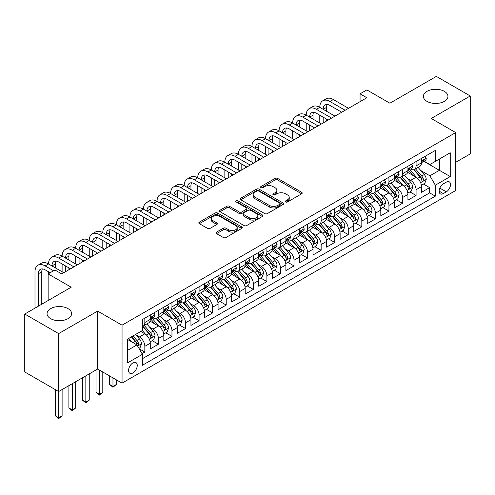 <?xml version="1.0" encoding="UTF-8"?>
<svg xmlns="http://www.w3.org/2000/svg" width="495" height="495" viewBox="0 0 495 495"><rect width="100%" height="100%" fill="white"/><g stroke="black" fill="none" stroke-linecap="round" stroke-linejoin="round"><path stroke-width="0.74" d="M285.646 201.972A1.318 0.761 0 0 0 287.508 201.972L301.653 193.805A1.881 1.089 0 0 0 302.204 193.038A1.881 1.089 0 0 0 301.653 192.27L277.695 178.435A1.881 1.089 0 0 0 275.028 178.435L260.89 186.603A1.318 0.761 0 0 0 260.5 187.141A1.318 0.761 0 0 0 260.89 187.679A1.318 0.761 0 0 0 262.752 187.679L264.584 186.621A6.027 3.477 0 0 1 273.098 186.621L275.096 187.772A6.027 3.477 0 0 1 276.86 190.235A6.027 3.477 0 0 1 275.096 192.691L273.265 193.749A1.318 0.761 0 0 0 272.881 194.287A1.318 0.761 0 0 0 273.265 194.826A1.318 0.761 0 0 0 275.127 194.826L276.959 193.768A6.027 3.477 0 0 1 285.479 193.768L287.477 194.919A6.027 3.477 0 0 1 289.241 197.381A6.027 3.477 0 0 1 287.477 199.838L285.646 200.896A1.318 0.761 0 0 0 285.262 201.434A1.318 0.761 0 0 0 285.646 201.972L285.646 200.896M68.013 308.632A12.276 7.085 0 0 0 54.636 307.092A12.276 7.085 0 0 0 47.056 313.638A12.276 7.085 0 0 0 50.651 318.65A12.276 7.085 0 0 0 64.028 320.191A12.276 7.085 0 0 0 71.608 313.638A12.276 7.085 0 0 0 68.013 308.632M444.349 91.352A12.276 7.085 0 0 0 430.972 89.818A12.276 7.085 0 0 0 423.392 96.364A12.276 7.085 0 0 0 426.987 101.376A12.276 7.085 0 0 0 440.364 102.91A12.276 7.085 0 0 0 447.944 96.364A12.276 7.085 0 0 0 444.349 91.352M132.901 372.952A6.138 3.545 120 0 0 136.911 367.544A6.138 3.545 120 0 0 135.97 362.625A6.138 3.545 120 0 0 132.901 362.928A6.138 3.545 120 0 0 128.892 368.336A6.138 3.545 120 0 0 129.839 373.255A6.138 3.545 120 0 0 132.901 372.952M216.593 232.081A1.881 1.089 0 0 0 216.043 232.848A1.881 1.089 0 0 0 216.593 233.615L223.313 237.501A1.881 1.089 0 0 0 225.98 237.501L241.684 228.43A1.881 1.089 0 0 0 242.234 227.663A1.881 1.089 0 0 0 241.684 226.889L217.726 213.06A1.881 1.089 0 0 0 215.059 213.06L199.355 222.125A1.881 1.089 0 0 0 198.804 222.899A1.881 1.089 0 0 0 199.355 223.666L207.473 228.35A1.881 1.089 0 0 0 210.134 228.35L216.86 224.47A1.881 1.089 0 0 0 217.41 223.703A1.881 1.089 0 0 0 216.86 222.936L212.831 220.609A5.037 2.908 0 0 1 211.359 218.555A5.037 2.908 0 0 1 214.465 215.87A5.037 2.908 0 0 1 219.953 216.494L235.725 225.602A5.037 2.908 0 0 1 237.204 227.663A5.037 2.908 0 0 1 234.092 230.348A5.037 2.908 0 0 1 228.603 229.717L225.98 228.201A1.881 1.089 0 0 0 223.313 228.201L216.593 232.081L216.593 233.615M455.672 162.329L470.25 153.914L470.25 95.974L436.349 76.397L389.899 103.214L366.844 89.904L360.063 93.821L366.844 97.738L61.708 273.902L54.926 269.992L48.145 273.902L48.145 300.527M58.651 333.605L58.651 391.545L97.645 369.035L97.645 311.095L58.651 333.605L24.75 314.034L71.2 287.218L48.145 273.902M97.645 311.095L122.055 325.19L455.672 132.58L455.672 190.519L122.055 383.13L122.055 325.19M470.25 95.974L431.263 118.484L455.672 132.58M264.714 213.599A1.881 1.089 0 0 0 267.374 213.599L283.084 204.528A1.881 1.089 0 0 0 283.635 203.761A1.881 1.089 0 0 0 283.084 202.993L259.12 189.158A1.881 1.089 0 0 0 256.46 189.158L240.756 198.223A1.881 1.089 0 0 0 240.199 198.996A1.881 1.089 0 0 0 240.756 199.763L264.714 213.599M236.684 202.257A1.318 0.761 0 0 1 238.027 202.443L238.027 200.877L262.387 214.941A1.881 1.089 0 0 1 262.938 215.709A1.881 1.089 0 0 1 262.387 216.476L246.677 225.547A1.881 1.089 0 0 1 244.016 225.547L220.052 211.712L220.052 210.177A1.881 1.089 0 0 0 219.502 210.944A1.881 1.089 0 0 0 220.052 211.712M220.052 210.177L226.778 206.297A1.881 1.089 0 0 1 229.439 206.297L239.153 211.903A1.881 1.089 0 0 0 241.82 211.903L246.275 209.329A1.881 1.089 0 0 0 246.826 208.562A1.881 1.089 0 0 0 246.275 207.795L236.158 201.954A1.318 0.761 0 0 1 235.775 201.416A1.318 0.761 0 0 1 236.585 200.71A1.318 0.761 0 0 1 238.027 200.877M58.651 391.545L24.75 371.974L24.75 314.034M142.022 353.671L144.837 352.044L139.213 348.796M136.007 334.966L139.417 336.934A7.673 4.43 60 0 1 144.837 346.333L150.263 343.196L150.263 348.913L158.4 344.217L152.231 340.653M149.57 327.139L152.974 329.107A7.673 4.43 60 0 1 158.4 338.5L163.826 335.369L163.826 341.086L171.963 336.39L165.794 332.826M163.133 319.312L166.537 321.274A7.673 4.43 60 0 1 171.963 330.672L177.383 327.542L177.383 333.253L185.526 328.556L179.351 324.992M176.696 311.479L180.1 313.446A7.673 4.43 60 0 1 185.526 322.839L190.946 319.708L190.946 325.425L199.083 320.729L192.914 317.165M190.253 303.652L193.663 305.613A7.673 4.43 60 0 1 199.083 315.012L204.509 311.881L204.509 317.598L212.646 312.896L206.477 309.338M203.816 295.818L207.219 297.786A7.673 4.43 60 0 1 212.646 307.185L218.072 304.048L218.072 309.765L226.209 305.069L220.04 301.505M217.379 287.991L220.782 289.959A7.673 4.43 60 0 1 226.209 299.351L231.635 296.22L231.635 301.938L239.772 297.235L233.597 293.677M230.942 280.158L234.345 282.125A7.673 4.43 60 0 1 239.772 291.524L245.192 288.393L245.192 294.104L253.329 289.408L247.16 285.844M244.499 272.33L247.908 274.298A7.673 4.43 60 0 1 253.329 283.691L258.755 280.56L258.755 286.277L266.892 281.581L260.723 278.017M258.062 264.503L261.471 266.465A7.673 4.43 60 0 1 266.892 275.863L272.318 272.733L272.318 278.444L280.455 273.747L274.286 270.183M271.625 256.67L275.028 258.637A7.673 4.43 60 0 1 280.455 268.03L285.881 264.899L285.881 270.617L294.018 265.92L287.849 262.356M285.188 248.843L288.591 250.81A7.673 4.43 60 0 1 294.018 260.203L299.444 257.072L299.444 262.789L307.581 258.087L301.406 254.529M298.751 241.009L302.154 242.977A7.673 4.43 60 0 1 307.581 252.376L313.001 249.239L313.001 254.956L321.137 250.26L314.969 246.696M312.308 233.182L315.717 235.15A7.673 4.43 60 0 1 321.137 244.542L326.564 241.412L326.564 247.129L334.7 242.432L328.532 238.868M325.871 225.355L329.274 227.316A7.673 4.43 60 0 1 334.7 236.715L340.127 233.584L340.127 239.295L348.263 234.599L342.094 231.035M339.434 217.522L342.837 219.489A7.673 4.43 60 0 1 348.263 228.882L353.69 225.751L353.69 231.468L361.826 226.772L355.651 223.208M352.997 209.694L356.4 211.656A7.673 4.43 60 0 1 361.826 221.055L367.247 217.924L367.247 223.641L375.383 218.939L369.214 215.381M366.554 201.861L369.963 203.829A7.673 4.43 60 0 1 375.383 213.227L380.81 210.09L380.81 215.808L388.946 211.111L382.777 207.547M380.117 194.034L383.526 196.001A7.673 4.43 60 0 1 388.946 205.394L394.373 202.263L394.373 207.98L402.509 203.284L396.34 199.72M393.68 186.207L397.083 188.168A7.673 4.43 60 0 1 402.509 197.567L407.936 194.436L407.936 200.147L416.072 195.451L416.072 189.733A7.673 4.43 -120 0 0 410.646 180.341L407.243 178.373M409.903 191.887L416.072 195.451M150.263 343.196A7.673 4.43 -120 0 0 144.837 333.803L140.772 331.452M163.826 335.369A7.673 4.43 -120 0 0 158.4 325.97L150.016 321.131M177.383 327.542A7.673 4.43 -120 0 0 171.963 318.143L163.573 313.304M190.946 319.708A7.673 4.43 -120 0 0 185.526 310.315L177.136 305.471M204.509 311.881A7.673 4.43 -120 0 0 199.083 302.482L190.699 297.644M218.072 304.048A7.673 4.43 -120 0 0 212.646 294.655L204.262 289.81M231.635 296.22A7.673 4.43 -120 0 0 226.209 286.822L217.819 281.983M245.192 288.393A7.673 4.43 -120 0 0 239.772 278.994L231.382 274.15M258.755 280.56A7.673 4.43 -120 0 0 253.329 271.167L244.945 266.322M272.318 272.733A7.673 4.43 -120 0 0 266.892 263.334L258.508 258.495M285.881 264.899A7.673 4.43 -120 0 0 280.455 255.507L272.071 250.662M299.444 257.072A7.673 4.43 -120 0 0 294.018 247.673L285.627 242.835M313.001 249.239A7.673 4.43 -120 0 0 307.581 239.846L299.19 235.001M326.564 241.412A7.673 4.43 -120 0 0 321.137 232.019L312.753 227.174M340.127 233.584A7.673 4.43 -120 0 0 334.7 224.185L326.316 219.347M353.69 225.751A7.673 4.43 -120 0 0 348.263 216.358L339.873 211.513M367.247 217.924A7.673 4.43 -120 0 0 361.826 208.525L353.436 203.686M380.81 210.09A7.673 4.43 -120 0 0 375.383 200.698L366.999 195.853M394.373 202.263A7.673 4.43 -120 0 0 388.946 192.864L380.562 188.026M407.936 194.436A7.673 4.43 -120 0 0 402.509 185.037L394.125 180.192M446.317 182.141L443.328 183.862A5.946 3.434 120 0 0 439.449 189.102A5.946 3.434 120 0 0 440.358 193.867A5.946 3.434 120 0 0 443.328 193.57L446.317 191.85A5.946 3.434 120 0 0 450.196 186.609A5.946 3.434 120 0 0 449.287 181.844A5.946 3.434 120 0 0 446.317 182.141M127.481 350.404L136.973 344.922L142.399 354.315L142.399 365.279L435.328 196.156L435.328 185.192L429.901 175.799L420.806 170.546M142.399 354.315L127.481 362.928L127.481 339.125L142.399 330.512L142.399 319.553L435.328 150.43L435.328 161.389L450.246 152.782L450.246 176.579L435.328 185.192M152.906 317.79L152.974 317.827A7.673 4.43 60 0 0 156.81 318.211L162.236 315.08A7.673 4.43 -120 0 0 163.826 311.565L163.826 307.178M166.469 309.957L166.537 310A7.673 4.43 60 0 0 170.373 310.377L175.799 307.247A7.673 4.43 -120 0 0 177.383 303.738L177.383 299.351M180.025 302.129L180.1 302.173A7.673 4.43 60 0 0 183.936 302.55L189.356 299.419A7.673 4.43 -120 0 0 190.946 295.905L190.946 291.524M193.588 294.302L193.663 294.339A7.673 4.43 60 0 0 197.499 294.723L202.919 291.586A7.673 4.43 -120 0 0 204.509 288.078L204.509 283.691M207.151 286.469L207.219 286.512A7.673 4.43 60 0 0 211.056 286.89L216.482 283.759A7.673 4.43 -120 0 0 218.072 280.244L218.072 275.863M220.714 278.642L220.782 278.679A7.673 4.43 60 0 0 224.619 279.062L230.045 275.932A7.673 4.43 -120 0 0 231.635 272.417L231.635 268.03M234.271 270.808L234.345 270.852A7.673 4.43 60 0 0 238.182 271.229L243.608 268.098A7.673 4.43 -120 0 0 245.192 264.59L245.192 260.203M247.834 262.981L247.908 263.024A7.673 4.43 60 0 0 251.745 263.402L257.165 260.271A7.673 4.43 -120 0 0 258.755 256.757L258.755 252.376M261.397 255.154L261.471 255.191A7.673 4.43 60 0 0 265.301 255.575L270.728 252.438A7.673 4.43 -120 0 0 272.318 248.929L272.318 244.542M274.96 247.321L275.028 247.364A7.673 4.43 60 0 0 278.864 247.741L284.291 244.61A7.673 4.43 -120 0 0 285.881 241.096L285.881 236.715M288.523 239.493L288.591 239.531A7.673 4.43 60 0 0 292.427 239.914L297.854 236.783A7.673 4.43 -120 0 0 299.444 233.269L299.444 228.882M302.08 231.66L302.154 231.703A7.673 4.43 60 0 0 305.99 232.081L311.417 228.95A7.673 4.43 -120 0 0 313.001 225.442L313.001 221.055M315.643 223.833L315.717 223.87A7.673 4.43 60 0 0 319.553 224.254L324.974 221.123A7.673 4.43 -120 0 0 326.564 217.608L326.564 213.221M329.206 215.999L329.274 216.043A7.673 4.43 60 0 0 333.11 216.42L338.537 213.289A7.673 4.43 -120 0 0 340.127 209.781L340.127 205.394M342.769 208.172L342.837 208.216A7.673 4.43 60 0 0 346.673 208.593L352.1 205.462A7.673 4.43 -120 0 0 353.69 201.948L353.69 197.567M356.332 200.345L356.4 200.382A7.673 4.43 60 0 0 360.236 200.766L365.663 197.629A7.673 4.43 -120 0 0 367.247 194.12L367.247 189.733M369.889 192.512L369.963 192.555A7.673 4.43 60 0 0 373.799 192.932L379.22 189.802A7.673 4.43 -120 0 0 380.81 186.287L380.81 181.906M383.452 184.685L383.526 184.722A7.673 4.43 60 0 0 387.356 185.105L392.782 181.974A7.673 4.43 -120 0 0 394.373 178.46L394.373 174.073M397.015 176.851L397.083 176.894A7.673 4.43 60 0 0 400.919 177.272L406.346 174.141A7.673 4.43 -120 0 0 407.936 170.633L407.936 166.246M142.399 358.702L429.635 192.871L429.635 187.624L421.499 192.32L421.499 186.603A7.673 4.43 -120 0 0 416.072 177.21L407.682 172.365M410.578 169.024L410.646 169.067A7.673 4.43 -120 0 0 414.482 169.445A7.673 4.43 -120 0 0 416.072 165.93L416.072 161.549M414.482 169.445L419.909 166.314A7.673 4.43 -120 0 0 421.499 162.799L421.499 158.419M144.837 318.143L144.837 322.53A7.673 4.43 60 0 1 143.247 326.038A7.673 4.43 60 0 1 142.399 326.347M143.247 326.038L148.673 322.907A7.673 4.43 -120 0 0 150.263 319.399L150.263 315.012M158.4 310.315L158.4 314.696A7.673 4.43 60 0 1 156.81 318.211M171.963 302.482L171.963 306.869A7.673 4.43 60 0 1 170.373 310.377M185.526 294.655L185.526 299.036A7.673 4.43 60 0 1 183.936 302.55M199.083 286.822L199.083 291.209A7.673 4.43 60 0 1 197.499 294.723M212.646 278.994L212.646 283.381A7.673 4.43 60 0 1 211.056 286.89M226.209 271.167L226.209 275.548A7.673 4.43 60 0 1 224.619 279.062M239.772 263.334L239.772 267.721A7.673 4.43 60 0 1 238.182 271.229M253.329 255.507L253.329 259.887A7.673 4.43 60 0 1 251.745 263.402M266.892 247.673L266.892 252.06A7.673 4.43 60 0 1 265.301 255.575M280.455 239.846L280.455 244.233A7.673 4.43 60 0 1 278.864 247.741M294.018 232.013L294.018 236.4A7.673 4.43 60 0 1 292.427 239.914M307.581 224.185L307.581 228.572A7.673 4.43 60 0 1 305.99 232.081M321.137 216.358L321.137 220.739A7.673 4.43 60 0 1 319.553 224.254M334.7 208.525L334.7 212.912A7.673 4.43 60 0 1 333.11 216.42M348.263 200.698L348.263 205.079A7.673 4.43 60 0 1 346.673 208.593M361.826 192.864L361.826 197.251A7.673 4.43 60 0 1 360.236 200.766M375.383 185.037L375.383 189.424A7.673 4.43 60 0 1 373.799 192.932M388.946 177.21L388.946 181.591A7.673 4.43 60 0 1 387.356 185.105M402.509 169.377L402.509 173.764A7.673 4.43 60 0 1 400.919 177.272M402.509 197.567L402.509 203.284M388.946 205.394L388.946 211.111M375.383 213.227L375.383 218.939M361.826 221.055L361.826 226.772M348.263 228.882L348.263 234.599M334.7 236.715L334.7 242.432M321.137 244.542L321.137 250.26M307.581 252.376L307.581 258.087M294.018 260.203L294.018 265.92M280.455 268.03L280.455 273.747M266.892 275.863L266.892 281.581M253.329 283.691L253.329 289.408M239.772 291.524L239.772 297.235M226.209 299.351L226.209 305.069M212.646 307.185L212.646 312.896M199.083 315.012L199.083 320.729M185.526 322.839L185.526 328.556M171.963 330.672L171.963 336.39M158.4 338.5L158.4 344.217M144.837 346.333L144.837 352.044M136.973 344.922L127.481 339.44M429.901 175.799L439.399 170.317L439.399 159.044L450.246 152.782M423.868 161.351L450.246 176.579M424.135 161.197L429.901 164.526L435.328 161.389M97.645 369.035L122.055 383.13M360.063 93.821L360.063 101.648M423.46 184.06L429.635 187.624M429.635 192.871L435.328 196.156M286.172 202.158L287.477 201.403A6.027 3.477 0 0 0 289.241 198.947L289.241 197.381M276.86 190.235L276.86 191.8A6.027 3.477 0 0 1 275.096 194.257L273.791 195.011M301.628 193.823L277.695 180.001A1.881 1.089 0 0 0 275.028 180.001L261.416 187.865M283.06 204.54L259.12 190.724A1.881 1.089 0 0 0 256.46 190.724L240.78 199.776M279.755 204.299A1.318 0.761 0 0 0 280.139 203.761A1.318 0.761 0 0 0 279.755 203.222L258.724 191.076A1.318 0.761 0 0 0 256.862 191.076L254.931 192.19A6.027 3.477 0 0 0 253.168 194.653A6.027 3.477 0 0 0 254.931 197.109L269.305 205.413A6.027 3.477 0 0 0 277.825 205.413L279.755 204.299L279.755 205.864A1.318 0.761 0 0 0 280.139 205.326L280.139 203.761M253.168 194.653L253.168 196.218A6.027 3.477 0 0 0 254.931 198.674L254.931 197.109M279.755 205.864L277.825 206.978A6.027 3.477 0 0 1 269.305 206.978L254.931 198.674M220.077 211.73L226.778 207.863L226.778 206.297M246.826 208.562L246.826 210.128A1.881 1.089 0 0 1 246.275 210.895L241.82 213.469A1.881 1.089 0 0 1 239.153 213.469L229.439 207.863A1.881 1.089 0 0 0 226.778 207.863M238.027 202.443L262.356 216.494M249.239 217.726A5.037 2.908 0 0 0 254.727 218.357A5.037 2.908 0 0 0 257.833 215.672A5.037 2.908 0 0 0 256.361 213.617L250.804 210.406A1.881 1.089 0 0 0 248.144 210.406L243.682 212.98A1.881 1.089 0 0 0 243.132 213.747A1.881 1.089 0 0 0 243.682 214.521L249.239 217.726L249.239 219.291A5.037 2.908 0 0 0 254.727 219.922A5.037 2.908 0 0 0 257.833 217.237L257.833 215.672M243.132 213.747L243.132 215.319A1.881 1.089 0 0 0 243.682 216.086L243.682 214.521M249.239 219.291L243.682 216.086M237.204 227.663L237.204 229.228A5.037 2.908 0 0 1 234.092 231.914A5.037 2.908 0 0 1 228.603 231.283L225.98 229.767A1.881 1.089 0 0 0 223.313 229.767L216.618 233.634M211.359 218.555L211.359 220.12A5.037 2.908 0 0 0 212.831 222.175L212.831 220.609M216.835 224.483L212.831 222.175M241.659 228.442L217.726 214.626A1.881 1.089 0 0 0 215.059 214.626L199.38 223.678M421.381 185.26L424.883 183.237L426.245 179.32A5.08 2.933 -120 0 0 424.264 174.549L418.065 167.378M416.827 177.705L409.742 169.507M412.793 175.317L408.684 170.558A12.177 7.029 -120 0 0 408.307 170.131M413.789 169.723L420.057 176.975A5.08 2.933 60 0 1 421.87 180.477L422.241 181.083L422.928 180.984L423.497 179.537A5.08 2.933 -120 0 0 421.684 176.034L415.491 168.863M414.16 169.599L420.892 177.402A2.586 1.497 60 0 1 421.548 178.41L423.497 179.537M425.087 156.34L426.245 158.338A5.08 2.933 60 0 1 425.193 160.584L422.612 162.075A5.08 2.933 -120 0 0 423.497 160.906L423.392 160.454M34.99 308.119L34.99 271.792A14.386 8.304 60 0 1 37.967 265.209L41.357 263.247A14.386 8.304 60 0 1 48.553 263.959A14.386 8.304 60 0 1 51.53 257.375L54.92 255.42A14.386 8.304 60 0 1 62.11 256.132A14.386 8.304 60 0 1 65.093 249.548L68.483 247.587A14.386 8.304 60 0 1 75.673 248.304A14.386 8.304 60 0 1 78.656 241.715L82.046 239.759A14.386 8.304 60 0 1 89.236 240.471A14.386 8.304 60 0 1 92.212 233.888L95.603 231.932A14.386 8.304 60 0 1 102.799 232.644A14.386 8.304 60 0 1 105.775 226.06L109.166 224.099A14.386 8.304 60 0 1 116.356 224.81A14.386 8.304 60 0 1 119.338 218.227L122.729 216.272A14.386 8.304 60 0 1 129.919 216.983A14.386 8.304 60 0 1 132.901 210.4L136.292 208.438A14.386 8.304 60 0 1 143.482 209.15A14.386 8.304 60 0 1 146.464 202.566L149.849 200.611A14.386 8.304 60 0 1 157.045 201.323A14.386 8.304 60 0 1 160.021 194.739L163.412 192.784A14.386 8.304 60 0 1 170.608 193.496A14.386 8.304 60 0 1 173.584 186.906L176.975 184.951A14.386 8.304 60 0 1 184.165 185.662A14.386 8.304 60 0 1 187.147 179.079L190.538 177.123A14.386 8.304 60 0 1 197.728 177.835A14.386 8.304 60 0 1 200.71 171.251L204.101 169.29A14.386 8.304 60 0 1 211.291 170.002A14.386 8.304 60 0 1 214.267 163.418L217.658 161.463A14.386 8.304 60 0 1 224.854 162.174A14.386 8.304 60 0 1 227.83 155.591L231.221 153.629A14.386 8.304 60 0 1 238.417 154.347A14.386 8.304 60 0 1 241.393 147.758L244.784 145.802A14.386 8.304 60 0 1 251.974 146.514A14.386 8.304 60 0 1 254.956 139.93L258.347 137.975A14.386 8.304 60 0 1 265.537 138.687A14.386 8.304 60 0 1 268.519 132.103L271.904 130.142A14.386 8.304 60 0 1 279.1 130.853A14.386 8.304 60 0 1 282.076 124.27L285.466 122.315A14.386 8.304 60 0 1 292.663 123.026A14.386 8.304 60 0 1 295.639 116.443L299.029 114.481A14.386 8.304 60 0 1 306.219 115.199A14.386 8.304 60 0 1 309.202 108.609L312.593 106.654A14.386 8.304 60 0 1 319.782 107.366A14.386 8.304 60 0 1 322.765 100.782L326.156 98.827A14.386 8.304 60 0 1 333.345 99.538L348.536 108.306M322.765 100.782A14.386 8.304 60 0 1 329.955 101.494L345.145 110.261M421.666 162.31L421.684 162.31A5.08 2.933 -120 0 0 422.612 162.075M422.841 160.522L423.497 160.906C423.175 160.139 422.637 160.448 421.87 161.84A5.08 2.933 60 0 1 421.499 162.564M341.754 112.223L329.955 105.41A9.591 5.538 -120 0 0 325.159 104.934A9.591 5.538 -120 0 0 323.173 109.321L326.564 107.366L326.564 111.282M327.164 104.495A9.591 5.538 -120 0 0 326.564 107.366M323.173 117.154L323.173 122.946M326.564 119.109L326.564 120.99M319.782 123.026L319.782 115.199M407.818 193.087L411.326 191.064L412.682 187.153A5.08 2.933 -120 0 0 410.702 182.377L404.508 175.205M403.264 185.532L396.179 177.334M399.236 183.144L395.121 178.386A12.177 7.029 -120 0 0 394.744 177.965M400.232 177.55L406.494 184.808A5.08 2.933 60 0 1 408.307 188.31L408.678 188.911L409.365 188.812L409.934 187.37A5.08 2.933 -120 0 0 408.121 183.868L401.928 176.69M400.597 177.433L407.336 185.229A2.586 1.497 60 0 1 407.985 186.244L409.934 187.37M394.261 200.921L397.763 198.897L399.118 194.981A5.08 2.933 -120 0 0 397.139 190.21L390.945 183.032M389.701 193.366L382.623 185.161M385.673 190.977L381.558 186.219A12.177 7.029 -120 0 0 381.181 185.792M386.669 185.378L392.937 192.635A5.08 2.933 60 0 1 394.75 196.138L395.115 196.738L395.802 196.645L396.377 195.197A5.08 2.933 -120 0 0 394.565 191.695L388.365 184.524M387.034 185.26L393.772 193.056A2.586 1.497 60 0 1 394.422 194.071L396.377 195.197M380.698 208.748L384.2 206.724L385.555 202.814A5.08 2.933 -120 0 0 383.575 198.037L377.382 190.866M376.138 201.193L369.06 192.994M372.11 198.804L368.002 194.046A12.177 7.029 -120 0 0 367.624 193.625M373.106 193.211L379.374 200.469A5.08 2.933 60 0 1 381.187 203.965L381.558 204.571L382.245 204.472L382.814 203.03A5.08 2.933 -120 0 0 381.002 199.528L374.808 192.351M373.478 193.093L380.21 200.89A2.586 1.497 60 0 1 380.859 201.898L382.814 203.03M367.135 216.581L370.637 214.558L371.993 210.641A5.08 2.933 -120 0 0 370.019 205.871L363.819 198.693M362.581 209.02L355.497 200.822M358.547 206.638L354.439 201.873A12.177 7.029 -120 0 0 354.061 201.453M359.543 201.038L365.811 208.296A5.08 2.933 60 0 1 367.624 211.798L367.995 212.398L368.682 212.306L369.251 210.858A5.08 2.933 -120 0 0 367.439 207.356L361.245 200.184M359.914 200.921L366.647 208.717A2.586 1.497 60 0 1 367.302 209.731L369.251 210.858M411.531 164.173L412.682 166.165A5.08 2.933 60 0 1 411.63 168.418L409.049 169.903A5.08 2.933 -120 0 0 409.934 168.733L409.829 168.281M309.202 108.609A14.386 8.304 60 0 1 316.392 109.321L319.782 107.366L334.973 116.133M316.392 109.321L331.582 118.095M408.103 170.144L408.121 170.144A5.08 2.933 -120 0 0 409.049 169.903M409.278 168.356L409.934 168.733C409.619 167.966 409.074 168.281 408.307 169.674A5.08 2.933 60 0 1 407.936 170.398M328.191 120.05L316.392 113.237A9.591 5.538 -120 0 0 311.596 112.761A9.591 5.538 -120 0 0 309.61 117.154L313.001 115.199L313.001 119.109M313.601 112.322A9.591 5.538 -120 0 0 313.001 115.199M309.61 124.981L309.61 130.779M313.001 126.943L313.001 128.818M306.219 130.853L306.219 123.026M397.968 172L399.118 173.999A5.08 2.933 60 0 1 398.067 176.245L395.493 177.736A5.08 2.933 -120 0 0 396.377 176.56L396.266 176.115M295.639 116.443A14.386 8.304 60 0 1 302.829 117.154L306.219 115.199L321.41 123.967M302.829 117.154L318.019 125.922M394.54 177.971L394.565 177.971A5.08 2.933 -120 0 0 395.493 177.736M395.722 176.183L396.377 176.56C396.056 175.799 395.511 176.109 394.75 177.501A5.08 2.933 60 0 1 394.373 178.225M314.628 127.877L302.829 121.071A9.591 5.538 -120 0 0 298.04 120.594A9.591 5.538 -120 0 0 296.053 124.981L299.444 123.026L299.444 126.943M300.044 120.149A9.591 5.538 -120 0 0 299.444 123.026M296.053 132.815L296.053 138.606M299.444 134.77L299.444 136.651M292.663 138.687L292.663 130.853M384.405 179.833L385.555 181.826A5.08 2.933 60 0 1 384.504 184.078L381.93 185.563A5.08 2.933 -120 0 0 382.814 184.394L382.703 183.942M282.076 124.27A14.386 8.304 60 0 1 289.272 124.981L292.663 123.026L307.847 131.794M289.272 124.981L304.456 133.755M380.983 185.798L381.002 185.798A5.08 2.933 -120 0 0 381.93 185.563M382.159 184.016L382.814 184.394C382.493 183.626 381.948 183.942 381.187 185.334A5.08 2.933 60 0 1 380.81 186.058M301.071 135.71L289.272 128.898A9.591 5.538 -120 0 0 284.476 128.422A9.591 5.538 -120 0 0 282.49 132.815L285.881 130.853L285.881 134.77M286.481 127.982A9.591 5.538 -120 0 0 285.881 130.853M282.49 140.642L282.49 146.433M285.881 142.597L285.881 144.478M279.1 146.514L279.1 138.687M370.842 187.661L371.993 189.659A5.08 2.933 60 0 1 370.941 191.905L368.367 193.39A5.08 2.933 -120 0 0 369.251 192.221L369.146 191.769M268.519 132.103A14.386 8.304 60 0 1 275.709 132.815L279.1 130.853L294.29 139.627M275.709 132.815L290.899 141.582M367.42 193.632L367.439 193.632A5.08 2.933 -120 0 0 368.367 193.39M368.596 191.843L369.251 192.221C368.93 191.454 368.391 191.769 367.624 193.161A5.08 2.933 60 0 1 367.247 193.885M287.508 143.538L275.709 136.725A9.591 5.538 -120 0 0 270.913 136.255A9.591 5.538 -120 0 0 268.927 140.642L272.318 138.687L272.318 142.597M272.918 135.809A9.591 5.538 -120 0 0 272.318 138.687M268.927 148.475L268.927 154.267M272.318 150.43L272.318 152.311M265.537 154.347L265.537 146.514M353.572 224.408L357.081 222.385L358.436 218.468A5.08 2.933 -120 0 0 356.456 213.698L350.256 206.526M349.018 216.853L341.934 208.655M344.984 214.465L340.876 209.707A12.177 7.029 -120 0 0 340.498 209.28M345.98 208.871L352.248 216.123A5.08 2.933 60 0 1 354.061 219.625L354.432 220.232L355.119 220.133L355.688 218.685A5.08 2.933 -120 0 0 353.875 215.189L347.682 208.011M346.351 208.748L353.084 216.55A2.586 1.497 60 0 1 353.739 217.559L355.688 218.685M357.279 195.488L358.436 197.486A5.08 2.933 60 0 1 357.384 199.733L354.804 201.224A5.08 2.933 -120 0 0 355.688 200.054L355.583 199.603M254.956 139.93A14.386 8.304 60 0 1 262.146 140.642L265.537 138.687L280.727 147.454M262.146 140.642L277.336 149.41M353.857 201.459L353.875 201.459A5.08 2.933 -120 0 0 354.804 201.224M355.033 199.671L355.688 200.054C355.373 199.287 354.828 199.603 354.061 200.989A5.08 2.933 60 0 1 353.69 201.713M273.945 151.371L262.146 144.559A9.591 5.538 -120 0 0 257.351 144.082A9.591 5.538 -120 0 0 255.364 148.475L258.755 146.514L258.755 150.43M259.355 143.643A9.591 5.538 -120 0 0 258.755 146.514M255.364 156.302L255.364 162.094M258.755 158.258L258.755 160.139M251.974 162.174L251.974 154.347M340.009 232.242L343.518 230.218L344.873 226.302A5.08 2.933 -120 0 0 342.893 221.531L336.699 214.354M335.455 224.681L328.371 216.482M331.427 222.292L327.313 217.534A12.177 7.029 -120 0 0 326.935 217.113M332.423 216.699L338.691 223.957A5.08 2.933 60 0 1 340.498 227.459L340.869 228.059L341.556 227.96L342.125 226.518A5.08 2.933 -120 0 0 340.319 223.016L334.119 215.839M332.789 216.581L339.527 224.377A2.586 1.497 60 0 1 340.176 225.392L342.125 226.518M343.722 203.321L344.873 205.314A5.08 2.933 60 0 1 343.821 207.566L341.241 209.051A5.08 2.933 -120 0 0 342.125 207.881L342.02 207.43M241.393 147.758A14.386 8.304 60 0 1 248.583 148.475L251.974 146.514L267.164 155.282M248.583 148.475L263.773 157.243M340.294 209.292L340.319 209.292A5.08 2.933 -120 0 0 341.241 209.051M341.47 207.504L342.125 207.881C341.81 207.114 341.265 207.43 340.498 208.822A5.08 2.933 60 0 1 340.127 209.546M260.382 159.198L248.583 152.386A9.591 5.538 -120 0 0 243.788 151.909A9.591 5.538 -120 0 0 241.801 156.302L245.192 154.347L245.192 158.258M245.792 151.47A9.591 5.538 -120 0 0 245.192 154.347M241.801 164.13L241.801 169.927M245.192 166.091L245.192 167.966M238.417 170.002L238.417 162.174M326.453 240.069L329.955 238.046L331.31 234.129A5.08 2.933 -120 0 0 329.33 229.358L323.136 222.181M321.892 232.514L314.814 224.315M317.864 230.126L313.756 225.367A12.177 7.029 -120 0 0 313.378 224.94M318.86 224.526L325.128 231.784A5.08 2.933 60 0 1 326.941 235.286L327.306 235.886L327.993 235.793L328.569 234.345A5.08 2.933 -120 0 0 326.756 230.843L320.556 223.672M319.226 224.408L325.964 232.204A2.586 1.497 60 0 1 326.613 233.219L328.569 234.345M330.159 211.148L331.31 213.147A5.08 2.933 60 0 1 330.258 215.393L327.684 216.884A5.08 2.933 -120 0 0 328.569 215.709L328.457 215.263M227.83 155.591A14.386 8.304 60 0 1 235.026 156.302L238.417 154.347L253.601 163.115M235.026 156.302L250.21 165.07M326.737 217.119L326.756 217.119A5.08 2.933 -120 0 0 327.684 216.884M327.913 215.331L328.569 215.709C328.247 214.948 327.702 215.257 326.941 216.649A5.08 2.933 60 0 1 326.564 217.373M246.819 167.032L235.026 160.219A9.591 5.538 -120 0 0 230.231 159.743A9.591 5.538 -120 0 0 228.245 164.13L231.635 162.174L231.635 166.091M232.235 159.297A9.591 5.538 -120 0 0 231.635 162.174M228.245 171.963L228.245 177.754M231.635 173.918L231.635 175.799M224.854 177.835L224.854 170.002M312.889 247.896L316.392 245.873L317.747 241.962A5.08 2.933 -120 0 0 315.767 237.185L309.573 230.014M308.329 240.341L301.251 232.143M304.301 237.953L300.193 233.195A12.177 7.029 -120 0 0 299.815 232.774M305.297 232.359L311.565 239.617A5.08 2.933 60 0 1 313.378 243.113L313.75 243.719L314.436 243.62L315.006 242.179A5.08 2.933 -120 0 0 313.193 238.677L306.999 231.499M305.669 232.242L312.401 240.038A2.586 1.497 60 0 1 313.057 241.053L315.006 242.179M316.596 218.982L317.747 220.974A5.08 2.933 60 0 1 316.695 223.226L314.121 224.711A5.08 2.933 -120 0 0 315.006 223.542L314.9 223.09M214.267 163.418A14.386 8.304 60 0 1 221.463 164.13L224.854 162.174L240.038 170.942M221.463 164.13L236.653 172.904M313.174 224.953L313.193 224.953A5.08 2.933 -120 0 0 314.121 224.711M314.35 223.165L315.006 223.542C314.684 222.775 314.146 223.09 313.378 224.483A5.08 2.933 60 0 1 313.001 225.206M233.263 174.859L221.463 168.046A9.591 5.538 -120 0 0 216.668 167.57A9.591 5.538 -120 0 0 214.681 171.963L218.072 170.002L218.072 173.918M218.672 167.131A9.591 5.538 -120 0 0 218.072 170.002M214.681 179.79L214.681 185.588M218.072 181.752L218.072 183.626M211.291 185.662L211.291 177.835M299.327 255.729L302.829 253.706L304.19 249.789A5.08 2.933 -120 0 0 302.21 245.019L296.01 237.841M294.772 248.174L287.688 239.97M290.738 245.786L286.63 241.028A12.177 7.029 -120 0 0 286.252 240.601M291.734 240.186L298.002 247.444A5.08 2.933 60 0 1 299.815 250.946L300.187 251.547L300.873 251.454L301.443 250.006A5.08 2.933 -120 0 0 299.63 246.504L293.436 239.333M292.106 240.069L298.838 247.865A2.586 1.497 60 0 1 299.494 248.88L301.443 250.006M303.033 226.809L304.19 228.808A5.08 2.933 60 0 1 303.138 231.054L300.558 232.539A5.08 2.933 -120 0 0 301.443 231.369L301.337 230.917M200.71 171.251A14.386 8.304 60 0 1 207.9 171.963L211.291 170.002L226.481 178.775M207.9 171.963L223.09 180.731M299.611 232.78L299.63 232.78A5.08 2.933 -120 0 0 300.558 232.539M300.787 230.992L301.443 231.369C301.121 230.608 300.583 230.917 299.815 232.31A5.08 2.933 60 0 1 299.444 233.034M219.7 182.686L207.9 175.874A9.591 5.538 -120 0 0 203.105 175.403A9.591 5.538 -120 0 0 201.119 179.79L204.509 177.835L204.509 181.752M205.109 174.958A9.591 5.538 -120 0 0 204.509 177.835M201.119 187.624L201.119 193.415M204.509 189.579L204.509 191.46M197.728 193.496L197.728 185.662M285.764 263.557L289.272 261.533L290.627 257.617A5.08 2.933 -120 0 0 288.647 252.846L282.447 245.675M281.21 256.002L274.125 247.803M277.181 253.613L273.067 248.855A12.177 7.029 -120 0 0 272.689 248.428M278.178 248.02L284.439 255.272A5.08 2.933 60 0 1 286.252 258.774L286.624 259.38L287.31 259.281L287.88 257.833A5.08 2.933 -120 0 0 286.067 254.337L279.873 247.16M278.543 247.902L285.275 255.698A2.586 1.497 60 0 1 285.931 256.707L287.88 257.833M289.476 234.636L290.627 236.635A5.08 2.933 60 0 1 289.575 238.881L286.995 240.372A5.08 2.933 -120 0 0 287.88 239.203L287.774 238.751M187.147 179.079A14.386 8.304 60 0 1 194.337 179.79L197.728 177.835L212.918 186.603M194.337 179.79L209.527 188.558M286.048 240.607L286.067 240.607A5.08 2.933 -120 0 0 286.995 240.372M287.224 238.819L287.88 239.203C287.564 238.435 287.02 238.751 286.252 240.143A5.08 2.933 60 0 1 285.881 240.861M206.137 190.519L194.337 183.707A9.591 5.538 -120 0 0 189.542 183.23A9.591 5.538 -120 0 0 187.556 187.624L190.946 185.662L190.946 189.579M191.546 182.791A9.591 5.538 -120 0 0 190.946 185.662M187.556 195.451L187.556 201.242M190.946 197.406L190.946 199.287M184.165 201.323L184.165 193.496M272.207 271.39L275.709 269.367L277.064 265.45A5.08 2.933 -120 0 0 275.084 260.679L268.89 253.502M267.647 263.829L260.568 255.63M263.618 261.44L259.504 256.682A12.177 7.029 -120 0 0 259.126 256.262M264.615 255.847L270.883 263.105A5.08 2.933 60 0 1 272.696 266.607L273.061 267.207L273.747 267.108L274.323 265.667A5.08 2.933 -120 0 0 272.51 262.164L266.31 254.993M264.98 255.729L271.718 263.526A2.586 1.497 60 0 1 272.368 264.54L274.323 265.667M275.913 242.47L277.064 244.462A5.08 2.933 60 0 1 276.012 246.714L273.438 248.199A5.08 2.933 -120 0 0 274.323 247.03L274.211 246.578M173.584 186.906A14.386 8.304 60 0 1 180.774 187.624L184.165 185.662L199.355 194.43M180.774 187.624L195.964 196.391M272.485 248.44L272.51 248.44A5.08 2.933 -120 0 0 273.438 248.199M273.661 246.652L274.323 247.03C274.001 246.263 273.457 246.578 272.696 247.97A5.08 2.933 60 0 1 272.318 248.694M192.574 198.347L180.774 191.534A9.591 5.538 -120 0 0 175.985 191.064A9.591 5.538 -120 0 0 173.999 195.451L177.383 193.496L177.383 197.406M177.99 190.618A9.591 5.538 -120 0 0 177.383 193.496M173.999 203.278L173.999 209.076M177.383 205.239L177.383 207.114M170.608 209.15L170.608 201.323M258.644 279.217L262.146 277.194L263.501 273.277A5.08 2.933 -120 0 0 261.521 268.507L255.327 261.335M254.083 271.662L247.005 263.464M250.055 269.274L245.947 264.516A12.177 7.029 -120 0 0 245.57 264.089M251.052 263.68L257.32 270.932A5.08 2.933 60 0 1 259.132 274.434L259.504 275.034L260.184 274.942L260.76 273.494A5.08 2.933 -120 0 0 258.947 269.992L252.747 262.82M251.423 263.557L258.155 271.353A2.586 1.497 60 0 1 258.805 272.368L260.76 273.494M262.35 250.297L263.501 252.295A5.08 2.933 60 0 1 262.449 254.541L259.875 256.033A5.08 2.933 -120 0 0 260.76 254.863L260.648 254.411M160.021 194.739A14.386 8.304 60 0 1 167.217 195.451L170.608 193.496L185.792 202.263M167.217 195.451L182.401 204.218M258.928 256.268L258.947 256.268A5.08 2.933 -120 0 0 259.875 256.033M260.104 254.48L260.76 254.863C260.438 254.096 259.894 254.405 259.132 255.797A5.08 2.933 60 0 1 258.755 256.521M179.011 206.18L167.217 199.367A9.591 5.538 -120 0 0 162.422 198.891A9.591 5.538 -120 0 0 160.436 203.278L163.826 201.323L163.826 205.239M164.427 198.446A9.591 5.538 -120 0 0 163.826 201.323M160.436 211.111L160.436 216.903M163.826 213.067L163.826 214.948M157.045 216.983L157.045 209.15M245.081 287.044L248.583 285.021L249.938 281.111A5.08 2.933 -120 0 0 247.964 276.334L241.764 269.162M240.521 279.489L233.442 271.291M236.492 277.101L232.384 272.343A12.177 7.029 -120 0 0 232.006 271.922M237.489 271.507L243.757 278.765A5.08 2.933 60 0 1 245.57 282.268L245.941 282.868L246.628 282.769L247.197 281.327A5.08 2.933 -120 0 0 245.384 277.825L239.19 270.647M237.86 271.39L244.592 279.186A2.586 1.497 60 0 1 245.248 280.201L247.197 281.327M248.787 258.13L249.938 260.123A5.08 2.933 60 0 1 248.886 262.375L246.312 263.86A5.08 2.933 -120 0 0 247.197 262.69L247.092 262.239M146.464 202.566A14.386 8.304 60 0 1 153.654 203.278L157.045 201.323L172.235 210.09M153.654 203.278L168.845 212.052M245.365 264.101L245.384 264.101A5.08 2.933 -120 0 0 246.312 263.86M246.541 262.313L247.197 262.69C246.875 261.923 246.337 262.239 245.57 263.631A5.08 2.933 60 0 1 245.192 264.355M165.454 214.007L153.654 207.195A9.591 5.538 -120 0 0 148.859 206.718A9.591 5.538 -120 0 0 146.873 211.111L150.263 209.156L150.263 213.067M150.864 206.279A9.591 5.538 -120 0 0 150.263 209.156M146.873 218.939L146.873 224.736M150.263 220.9L150.263 222.775M143.482 224.81L143.482 216.983M231.518 294.878L235.026 292.854L236.381 288.938A5.08 2.933 -120 0 0 234.401 284.167L228.201 276.99M226.964 287.323L219.879 279.118M222.929 284.934L218.821 280.176A12.177 7.029 -120 0 0 218.444 279.749M223.926 279.335L230.194 286.593A5.08 2.933 60 0 1 232.006 290.095L232.378 290.695L233.065 290.602L233.634 289.154A5.08 2.933 -120 0 0 231.821 285.652L225.627 278.481M224.297 279.217L231.029 287.013A2.586 1.497 60 0 1 231.685 288.028L233.634 289.154M235.224 265.957L236.381 267.956A5.08 2.933 60 0 1 235.329 270.202L232.749 271.693A5.08 2.933 -120 0 0 233.634 270.517L233.529 270.066M132.901 210.4A14.386 8.304 60 0 1 140.091 211.111L143.482 209.15L158.672 217.924M140.091 211.111L155.282 219.879M231.802 271.928L231.821 271.928A5.08 2.933 -120 0 0 232.749 271.693M232.978 270.14L233.634 270.517C233.318 269.756 232.774 270.066 232.006 271.458A5.08 2.933 60 0 1 231.635 272.182M151.891 221.834L140.091 215.028A9.591 5.538 -120 0 0 135.296 214.552A9.591 5.538 -120 0 0 133.31 218.939L136.7 216.983L136.7 220.9M137.301 214.106A9.591 5.538 -120 0 0 136.7 216.983M133.31 226.772L133.31 232.563M136.7 228.727L136.7 230.608M129.919 232.644L129.919 224.81M217.955 302.705L221.463 300.682L222.818 296.765A5.08 2.933 -120 0 0 220.838 291.994L214.644 284.823M213.401 295.15L206.316 286.952M209.373 292.762L205.258 288.003A12.177 7.029 -120 0 0 204.881 287.583M210.369 287.168L216.637 294.42A5.08 2.933 60 0 1 218.444 297.922L218.815 298.528L219.502 298.429L220.071 296.981A5.08 2.933 -120 0 0 218.264 293.486L212.064 286.308M210.734 287.05L217.472 294.847A2.586 1.497 60 0 1 218.122 295.855L220.071 296.981M221.667 273.785L222.818 275.783A5.08 2.933 60 0 1 221.766 278.035L219.186 279.52A5.08 2.933 -120 0 0 220.071 278.351L219.966 277.899M119.338 218.227A14.386 8.304 60 0 1 126.528 218.939L129.919 216.983L145.109 225.751M126.528 218.939L141.719 227.706M218.239 279.755L218.264 279.755A5.08 2.933 -120 0 0 219.186 279.52M219.415 277.973L220.071 278.351C219.755 277.584 219.211 277.899 218.444 279.291A5.08 2.933 60 0 1 218.072 280.009M138.328 229.668L126.528 222.855A9.591 5.538 -120 0 0 121.733 222.379A9.591 5.538 -120 0 0 119.747 226.772L123.137 224.81L123.137 228.727M123.738 221.939A9.591 5.538 -120 0 0 123.137 224.81M119.747 234.599L119.747 240.391M123.137 236.554L123.137 238.435M116.356 240.471L116.356 232.644M204.398 310.538L207.9 308.515L209.255 304.598A5.08 2.933 -120 0 0 207.275 299.828L201.081 292.65M199.838 302.977L192.759 294.779M195.81 300.595L191.701 295.831A12.177 7.029 -120 0 0 191.324 295.41M196.806 294.995L203.074 302.253A5.08 2.933 60 0 1 204.887 305.755L205.252 306.356L205.939 306.257L206.514 304.815A5.08 2.933 -120 0 0 204.701 301.313L198.501 294.141M197.171 294.878L203.909 302.674A2.586 1.497 60 0 1 204.559 303.689L206.514 304.815M208.104 281.618L209.255 283.616A5.08 2.933 60 0 1 208.203 285.863L205.629 287.347A5.08 2.933 -120 0 0 206.514 286.178L206.403 285.726M105.775 226.06A14.386 8.304 60 0 1 112.971 226.772L116.356 224.81L131.546 233.584M112.971 226.772L128.156 235.54M204.676 287.589L204.701 287.589A5.08 2.933 -120 0 0 205.629 287.347M205.858 285.801L206.514 286.178C206.192 285.411 205.648 285.726 204.887 287.119A5.08 2.933 60 0 1 204.509 287.843M124.765 237.495L112.971 230.682A9.591 5.538 -120 0 0 108.176 230.212A9.591 5.538 -120 0 0 106.19 234.599L109.581 232.644L109.581 236.554M110.181 229.767A9.591 5.538 -120 0 0 109.581 232.644M106.19 242.426L106.19 248.224M109.581 244.388L109.581 246.269M102.799 248.304L102.799 240.471M190.835 318.365L194.337 316.342L195.692 312.425A5.08 2.933 -120 0 0 193.712 307.655L187.518 300.484M186.275 310.81L179.196 302.612M182.247 308.422L178.138 303.664A12.177 7.029 -120 0 0 177.761 303.237M183.243 302.829L189.511 310.08A5.08 2.933 60 0 1 191.324 313.583L191.695 314.189L192.382 314.09L192.951 312.642A5.08 2.933 -120 0 0 191.138 309.14L184.944 301.969M183.614 302.705L190.346 310.507A2.586 1.497 60 0 1 190.996 311.516L192.951 312.642M112.971 377.883L112.971 386.422L116.356 384.46L116.356 379.844M116.356 384.46L112.971 387.282L109.581 384.46L109.581 375.928M109.581 384.46L112.971 386.422L112.971 387.282M194.541 289.445L195.692 291.444A5.08 2.933 60 0 1 194.64 293.69L192.066 295.181A5.08 2.933 -120 0 0 192.951 294.011L192.846 293.56M92.212 233.888A14.386 8.304 60 0 1 99.408 234.599L102.799 232.644L117.983 241.412M99.408 234.599L114.599 243.367M191.12 295.416L191.138 295.416A5.08 2.933 -120 0 0 192.066 295.181M192.295 293.628L192.951 294.011C192.629 293.244 192.091 293.554 191.324 294.946A5.08 2.933 60 0 1 190.946 295.67M111.208 245.328L99.408 238.516A9.591 5.538 -120 0 0 94.613 238.039A9.591 5.538 -120 0 0 92.627 242.426L96.018 240.471L96.018 244.388M96.618 237.6A9.591 5.538 -120 0 0 96.018 240.471M92.627 250.26L92.627 256.051M96.018 252.215L96.018 254.096M89.236 256.132L89.236 248.304M177.272 326.193L180.774 324.169L182.135 320.259A5.08 2.933 -120 0 0 180.155 315.482L173.955 308.311M172.718 318.638L165.633 310.439M168.684 316.249L164.575 311.491A12.177 7.029 -120 0 0 164.198 311.07M169.68 310.656L175.948 317.914A5.08 2.933 60 0 1 177.761 321.416L178.132 322.016L178.819 321.917L179.388 320.475A5.08 2.933 -120 0 0 177.575 316.973L171.381 309.796M170.051 310.538L176.783 318.335A2.586 1.497 60 0 1 177.439 319.349L179.388 320.475M99.408 370.056L99.408 394.249L102.799 392.294L102.799 372.011M102.799 392.294L99.408 395.109L96.018 392.294L96.018 369.975M96.018 392.294L99.408 394.249L99.408 395.109M180.978 297.278L182.135 299.271A5.08 2.933 60 0 1 181.077 301.523L178.503 303.008A5.08 2.933 -120 0 0 179.388 301.839L179.283 301.387M78.656 241.715A14.386 8.304 60 0 1 85.845 242.426L89.236 240.471L104.426 249.239M85.845 242.426L101.036 251.2M177.556 303.249L177.575 303.249A5.08 2.933 -120 0 0 178.503 303.008M178.732 301.461L179.388 301.839C179.066 301.071 178.528 301.387 177.761 302.779A5.08 2.933 60 0 1 177.383 303.503M97.645 253.155L85.845 246.343A9.591 5.538 -120 0 0 81.05 245.867A9.591 5.538 -120 0 0 79.064 250.26L82.455 248.304L82.455 252.215M83.055 245.427A9.591 5.538 -120 0 0 82.455 248.304M79.064 258.087L79.064 263.885M82.455 260.048L82.455 261.923M75.673 263.959L75.673 256.132M163.709 334.026L167.217 332.003L168.572 328.086A5.08 2.933 -120 0 0 166.592 323.315L160.392 316.138M159.155 326.471L152.07 318.273M155.121 324.083L151.012 319.325A12.177 7.029 -120 0 0 150.635 318.898M156.123 318.483L162.385 325.741A5.08 2.933 60 0 1 164.198 329.243L164.569 329.843L165.256 329.75L165.825 328.303A5.08 2.933 -120 0 0 164.012 324.8L157.818 317.629M156.488 318.365L163.22 326.162A2.586 1.497 60 0 1 163.876 327.176L165.825 328.303M85.845 375.847L85.845 402.082L89.236 400.121L89.236 373.892M89.236 400.121L85.845 402.942L82.455 400.121L82.455 377.809M82.455 400.121L85.845 402.082L85.845 402.942M167.421 305.106L168.572 307.104A5.08 2.933 60 0 1 167.52 309.35L164.94 310.841A5.08 2.933 -120 0 0 165.825 309.666L165.72 309.22M65.093 249.548A14.386 8.304 60 0 1 72.282 250.26L75.673 248.304L90.863 257.072M72.282 250.26L87.473 259.027M163.994 311.077L164.012 311.077A5.08 2.933 -120 0 0 164.94 310.841M165.169 309.288L165.825 309.666C165.509 308.905 164.965 309.214 164.198 310.606A5.08 2.933 60 0 1 163.826 311.33M84.082 260.989L72.282 254.176A9.591 5.538 -120 0 0 67.487 253.7A9.591 5.538 -120 0 0 65.501 258.087L68.892 256.132L68.892 260.048M69.492 253.254A9.591 5.538 -120 0 0 68.892 256.132M65.501 265.92L65.501 271.712M68.892 267.875L68.892 269.756M62.11 271.792L62.11 263.959M150.152 341.853L153.654 339.83L155.009 335.919A5.08 2.933 -120 0 0 153.029 331.143L146.836 323.971M145.592 334.298L142.35 330.542M141.564 331.91L141.032 331.304M142.56 326.316L148.828 333.574A5.08 2.933 60 0 1 150.641 337.07L151.006 337.677L151.693 337.578L152.268 336.136A5.08 2.933 -120 0 0 150.455 332.634L144.255 325.456M142.925 326.199L149.663 333.995A2.586 1.497 60 0 1 150.313 335.004L152.268 336.136M72.282 383.681L72.282 409.91L75.673 407.954L75.673 381.719M75.673 407.954L72.282 410.77L68.892 407.954L68.892 385.636M68.892 407.954L72.282 409.91L72.282 410.77M153.858 312.939L155.009 314.931A5.08 2.933 60 0 1 153.957 317.184L151.377 318.669A5.08 2.933 -120 0 0 152.268 317.499L152.157 317.048M51.53 257.375A14.386 8.304 60 0 1 58.719 258.087L62.11 256.132L77.3 264.899M58.719 258.087L73.91 266.861M150.43 318.91L150.455 318.91A5.08 2.933 -120 0 0 151.377 318.669M151.606 317.122L152.268 317.499C151.946 316.732 151.402 317.048 150.641 318.44A5.08 2.933 60 0 1 150.263 319.164M70.519 268.816L58.719 262.004A9.591 5.538 -120 0 0 53.93 261.527A9.591 5.538 -120 0 0 51.944 265.92L55.329 263.959L55.329 267.875M55.935 261.088A9.591 5.538 -120 0 0 55.329 263.959M48.553 273.667L48.553 271.792M138.94 348.325L140.091 347.663L141.446 343.747A5.08 2.933 -120 0 0 139.466 338.976L135.568 334.459M131.924 342.008L128.787 338.37M128.001 339.743L127.481 339.137M131.361 336.885L135.265 341.401A5.08 2.933 60 0 1 137.078 344.904L137.443 345.504L138.13 345.411L138.705 343.963A5.08 2.933 -120 0 0 136.892 340.461L132.988 335.944M131.676 336.705L136.1 341.822A2.586 1.497 60 0 1 136.75 342.837L138.705 343.963M58.719 391.508L58.719 417.737L62.11 415.781L62.11 389.553M62.11 415.781L58.719 418.603L55.329 415.781L55.329 389.627M55.329 415.781L58.719 417.737L58.719 418.603M37.967 265.209A14.386 8.304 60 0 1 45.163 265.92L48.553 263.959L63.737 272.733M45.163 265.92L53.571 270.771M50.181 272.733L45.163 269.831A9.591 5.538 -120 0 0 40.367 269.36A9.591 5.538 -120 0 0 38.381 273.747L38.381 306.164M42.372 268.915A9.591 5.538 -120 0 0 41.772 271.792L41.772 304.208M139.417 336.934L144.837 333.803M152.974 329.107L158.4 325.97M166.537 321.274L171.963 318.143M180.1 313.446L185.526 310.315M193.663 305.613L199.083 302.482M207.219 297.786L212.646 294.655M220.782 289.959L226.209 286.822M234.345 282.125L239.772 278.994M247.908 274.298L253.329 271.167M261.471 266.465L266.892 263.334M275.028 258.637L280.455 255.507M288.591 250.81L294.018 247.673M302.154 242.977L307.581 239.846M315.717 235.15L321.137 232.019M329.274 227.316L334.7 224.185M342.837 219.489L348.263 216.358M356.4 211.656L361.826 208.525M369.963 203.829L375.383 200.698M383.526 196.001L388.946 192.864M397.083 188.168L402.509 185.037M410.646 180.341L416.072 177.21M416.072 165.93L421.499 162.799M144.837 322.53L150.263 319.399M158.4 314.696L163.826 311.565M171.963 306.869L177.383 303.738M185.526 299.036L190.946 295.905M199.083 291.209L204.509 288.078M212.646 283.381L218.072 280.244M226.209 275.548L231.635 272.417M239.772 267.721L245.192 264.59M253.329 259.887L258.755 256.757M266.892 252.06L272.318 248.929M280.455 244.233L285.881 241.096M294.018 236.4L299.444 233.269M307.581 228.572L313.001 225.442M321.137 220.739L326.564 217.608M334.7 212.912L340.127 209.781M348.263 205.079L353.69 201.948M361.826 197.251L367.247 194.12M375.383 189.424L380.81 186.287M388.946 181.591L394.373 178.46M402.509 173.764L407.936 170.633M416.072 189.733L421.499 186.603M439.808 188.094L446.317 191.85M439.127 191.144L443.328 193.57M287.477 201.403L287.477 199.838M273.265 194.826L273.265 193.749M275.096 194.257L275.096 192.691M260.89 187.679L260.89 186.603M275.028 180.001L275.028 178.435M277.695 180.001L277.695 178.435M301.653 193.805L301.653 192.27M240.756 199.763L240.756 198.223M256.46 190.724L256.46 189.158M259.12 190.724L259.12 189.158M283.084 204.528L283.084 202.993M269.305 206.978L269.305 205.413M277.825 206.978L277.825 205.413M229.439 207.863L229.439 206.297M239.153 213.469L239.153 211.903M241.82 213.469L241.82 211.903M246.275 210.895L246.275 209.329M262.387 216.476L262.387 214.941M223.313 229.767L223.313 228.201M225.98 229.767L225.98 228.201M228.603 231.283L228.603 229.717M216.86 224.47L216.86 222.936M199.355 223.666L199.355 222.125M215.059 214.626L215.059 213.06M217.726 214.626L217.726 213.06M241.684 228.43L241.684 226.889M420.608 182.655L426.207 179.419M421.684 176.034L424.264 174.549M417.638 178.373L420.057 176.975M426.207 158.276L421.499 160.999M333.345 99.538L329.955 101.494M407.045 190.482L412.644 187.252M408.121 183.868L410.702 182.377M404.075 186.207L406.494 184.808M393.482 198.316L399.088 195.079M394.565 191.695L397.139 190.21M390.512 194.034L392.937 192.635M379.925 206.143L385.525 202.907M381.002 199.528L383.575 198.037M376.949 201.867L379.374 200.469M366.362 213.97L371.962 210.74M367.439 207.356L370.019 205.871M363.386 209.694L365.811 208.296M412.644 166.11L407.936 168.832M399.088 173.937L394.373 176.659M385.525 181.77L380.81 184.487M371.962 189.597L367.247 192.32M352.799 221.803L358.399 218.567M353.875 215.189L356.456 213.698M349.829 217.528L352.248 216.123M358.399 197.431L353.69 200.147M339.236 229.631L344.842 226.401M340.319 223.016L342.893 221.531M336.266 225.355L338.691 223.957M344.842 205.258L340.127 207.98M325.673 237.464L331.279 234.228M326.756 230.843L329.33 229.358M322.703 233.182L325.128 231.784M331.279 213.085L326.564 215.808M312.116 245.291L317.716 242.055M313.193 238.677L315.767 237.185M309.14 241.016L311.565 239.617M317.716 220.919L313.001 223.641M298.553 253.124L304.153 249.888M299.63 246.504L302.21 245.019M295.577 248.843L298.002 247.444M304.153 228.746L299.444 231.468M284.99 260.952L290.59 257.716M286.067 254.337L288.647 252.846M282.02 256.676L284.439 255.272M290.59 236.579L285.881 239.295M271.427 268.779L277.033 265.549M272.51 262.164L275.084 260.679M268.457 264.503L270.883 263.105M277.033 244.406L272.318 247.129M257.864 276.612L263.47 273.376M258.947 269.992L261.521 268.507M254.894 272.33L257.32 270.932M263.47 252.233L258.755 254.956M244.307 284.439L249.907 281.21M245.384 277.825L247.964 276.334M241.331 280.164L243.757 278.765M249.907 260.067L245.192 262.789M230.744 292.273L236.344 289.037M231.821 285.652L234.401 284.167M227.774 287.991L230.194 286.593M236.344 267.894L231.635 270.617M217.181 300.1L222.781 296.864M218.264 293.486L220.838 291.994M214.211 295.824L216.637 294.42M222.781 275.727L218.072 278.444M203.618 307.927L209.224 304.697M204.701 301.313L207.275 299.828M200.648 303.652L203.074 302.253M209.224 283.555L204.509 286.277M190.061 315.76L195.661 312.524M191.138 309.14L193.712 307.655M187.085 311.485L189.511 310.08M195.661 291.382L190.946 294.104M176.498 323.588L182.098 320.358M177.575 316.973L180.155 315.482M173.522 319.312L175.948 317.914M182.098 299.215L177.383 301.938M162.935 331.421L168.535 328.185M164.012 324.8L166.592 323.315M159.965 327.139L162.385 325.741M168.535 307.042L163.826 309.765M149.372 339.248L154.978 336.012M150.455 332.634L153.029 331.143M146.402 334.973L148.828 333.574M154.978 314.876L150.263 317.592M137.616 346.036L141.415 343.846M136.892 340.461L139.466 338.976M133.068 342.67L135.265 341.401M41.772 271.792L38.381 273.747"/></g></svg>
